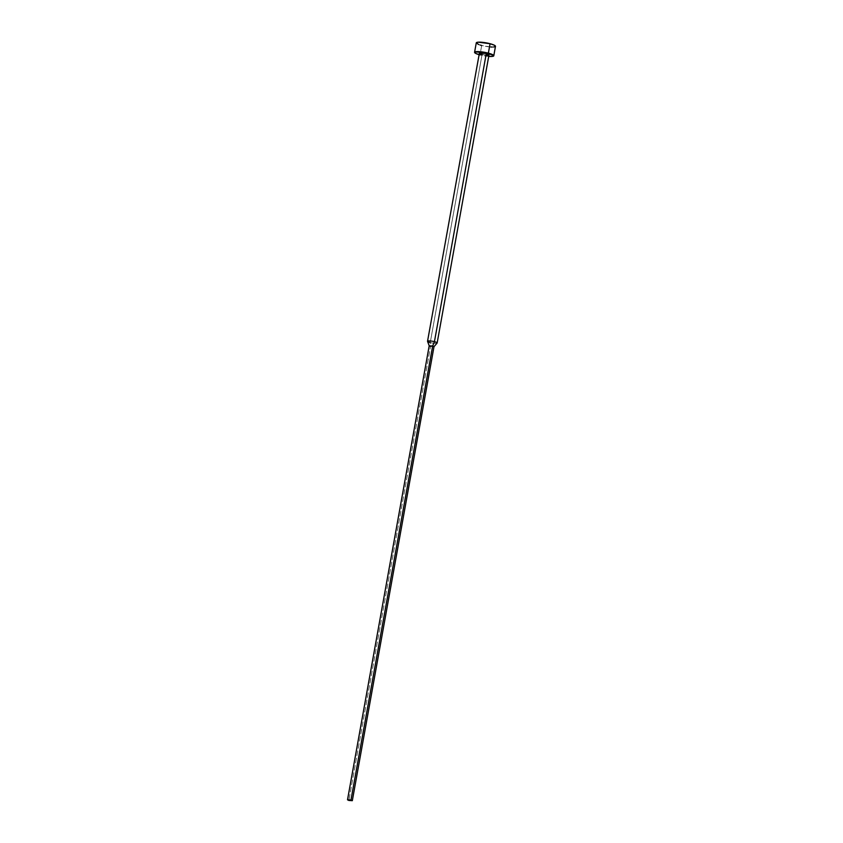 <?xml version="1.0" encoding="UTF-8"?>
<svg xmlns="http://www.w3.org/2000/svg" width="843" height="843" viewBox="0 0 843 843"><rect width="100%" height="100%" fill="white"/><g stroke="black" fill="none" stroke-linecap="round" stroke-linejoin="round"><path stroke-width="0.63" stroke-dasharray="4.21 3.16" d="M488.708 56.407A9.758 1.76 10.2 0 1 479.994 54.921L481.69 45.48A9.758 1.76 -169.8 0 0 495.484 46.323M437.148 342.996A4.879 0.885 10.2 0 1 430.246 342.574L482.08 54.479A4.879 0.885 -169.8 0 0 488.982 54.911M434.008 346.673L430.562 346.441L430.246 342.574A4.879 0.885 -169.8 0 0 437.106 343.08M429.213 345.841L430.562 346.441L348.876 800.46L430.562 346.441L434.008 346.652M427.549 341.362A4.879 0.885 -169.8 0 0 430.246 342.574L430.562 346.441M479.382 53.183A4.879 0.885 -169.8 0 0 482.08 54.479L430.246 342.574M478.381 54.458L489.045 56.428M488.013 55.248L487.37 55.269M486.611 55.238L482.08 54.479M481.279 54.247L480.594 54.015M476.274 42.867A9.758 1.76 -169.8 0 0 481.69 45.48L479.994 54.921A9.758 1.76 10.2 0 1 479.109 54.679M495.399 46.007L495.178 46.66M493.545 47.008L492.259 47.039M490.742 46.987L481.69 45.48M480.078 45.016L478.698 44.542"/><path stroke-width="1.26" d="M493.787 55.775L495.484 46.323A9.758 1.76 -169.8 0 0 490.068 43.72L488.371 53.162A9.758 1.76 10.2 0 1 493.787 55.775A9.758 1.76 10.2 0 1 488.708 56.407L492.828 56.323L493.692 55.448L484.746 52.35L474.883 51.971L474.662 52.635L475.895 53.509L479.994 54.921M352.321 800.671L348.876 800.46L352.321 800.681L350.962 800.018L432.659 345.999L350.962 800.018L352.321 800.671L434.008 346.652L432.659 345.999L434.44 341.689L432.659 345.999L433.987 346.694L437.106 343.08A4.879 0.885 -169.8 0 0 434.44 341.689L486.274 53.604L434.44 341.689A4.879 0.885 10.2 0 1 437.148 342.996L488.982 54.911A4.879 0.885 -169.8 0 0 486.274 53.604A4.879 0.885 -169.8 0 0 479.382 53.183L485.389 53.383L488.719 54.542L488.013 55.248M350.962 800.018L347.516 799.796L348.876 800.46L347.516 799.807L350.962 800.018M430.562 346.441L429.213 345.841L432.659 345.999L429.203 345.788L347.516 799.807M430.246 342.574A4.879 0.885 10.2 0 1 427.538 341.267A4.879 0.885 10.2 0 1 434.44 341.689A4.879 0.885 -169.8 0 0 429.645 340.92A4.879 0.885 -169.8 0 0 427.549 341.362L429.213 345.841M487.37 55.269L486.611 55.238M482.08 54.479L481.279 54.247M480.594 54.015L479.382 53.151L427.538 341.267M478.698 44.542L476.284 42.824L478.213 42.182L490.068 43.72A9.758 1.76 -169.8 0 0 476.274 42.867L474.577 52.319A9.758 1.76 10.2 0 1 488.371 53.162L490.068 43.72L494.167 45.132L495.473 46.365M479.109 54.679A9.758 1.76 10.2 0 1 474.577 52.319M495.178 46.66L493.545 47.008M492.259 47.039L490.742 46.987M481.69 45.48L480.078 45.016"/></g></svg>
